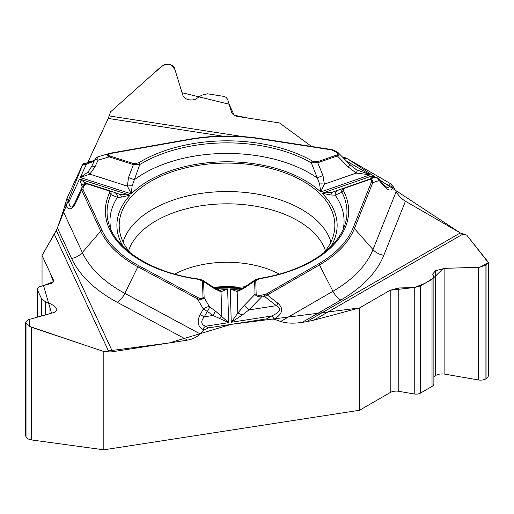 <?xml version="1.0" encoding="UTF-8"?>
<svg xmlns="http://www.w3.org/2000/svg" width="514" height="514" viewBox="0 0 514 514"><rect width="100%" height="100%" fill="white"/><g stroke="black" fill="none" stroke-linecap="round" stroke-linejoin="round"><path stroke-width="0.77" d="M433.874 277.174L433.874 383.842A6.303 3.637 180 0 1 432.03 386.419L420.503 393.069A6.303 3.637 0 0 1 414.239 393.981L414.239 287.544L398.787 287.981L390.197 290.224L359.543 307.925L359.543 410.262L103.828 449.821L103.828 351.512L31.598 327.347L26.015 323.338L25.7 322.143L28.084 319.766L53.919 312.531L55.473 311.702L56.322 310.546L56.148 308.4L54.285 306.042L51.214 304.121L45.656 301.93L41.557 298.801L37.342 289.71L37.124 288.817L39.103 286.844L51.529 283.33L52.846 282.494L53.533 281.119L53.257 279.635L42.039 255.464L42.039 286.028M359.543 307.925L313.797 320.177L306.53 321.706L460.306 232.926L405.437 201.244L383.836 255.259A160.94 92.918 180 0 1 340.821 300.06A14.527 8.385 60 0 1 332.95 291.284L319.47 264.954L264.646 296.52A1.748 0.373 -98.8 0 0 264.215 294.663L266.425 293.976L318.526 263.894A129.406 74.71 0 0 0 353.112 227.869L371.449 182.014C372.117 179.855 371.057 179.187 368.268 180.003L344.592 188.214L343.513 189.011L343.57 190.945A121.651 70.232 180 0 1 259.229 278.794L255.76 280.74L256.158 293.944C256.441 295.107 258.06 295.518 261.009 295.158L264.215 294.663M340.821 300.06L302.155 322.387L306.53 321.706M302.155 322.387C293.513 323.64 286.349 323.338 280.657 321.475L274.232 319.233L266.464 318.905L208.536 327.868L203.955 330.104L200.164 333.927C196.811 337.19 192.583 339.259 187.488 340.127L117.263 302.316A160.94 92.918 180 0 1 71.568 258.407A14.527 11.456 155.1 0 0 82.317 252.509L100.731 231.114L81.662 190.026L81.437 188.561A1.748 1.381 24.9 0 1 83.024 187.867L82.953 189.313L102.023 230.4A129.406 74.71 0 0 0 138.767 265.706L198.385 297.805C201.282 299.219 202.824 299.019 202.991 297.221L202.51 281.274L198.924 279.398A121.651 70.232 180 0 1 109.328 193.303L109.392 191.593L108.422 190.707L88.138 184.198C86.243 183.755 84.823 184.359 83.885 186.01L83.024 187.867M42.039 255.464L56.244 230.439L112.527 351.717L187.488 340.127M112.527 351.717A14.527 11.456 -24.9 0 1 108.897 351.878L103.828 351.512M71.568 258.407L57.414 227.914L54.42 234.018M82.542 164.776L57.414 227.914L63.177 211.26L66.981 198.301L82.503 164.859L83.454 163.645M222.299 136.082L108.223 118.432L87.547 162.88L88.138 161.711L94.28 160.631M108.281 118.31L110.555 111.859L152.652 74.267L163.452 65.092L170.969 64.796L174.959 69.563L182.02 92.706L229.128 104.239L234.172 115.213L249.033 118.233L279.481 122.942L311.606 146.458L279.481 122.942L237.616 116.466C234.397 115.862 232.334 114.307 231.435 111.795L227.593 99.266L226.109 97.403L224.136 96.433L207.476 93.792L201.661 95.206L195.442 99.305L192.223 99.992L189.338 99.851C185.862 99.202 183.633 97.519 182.663 94.807L174.606 68.42C173.816 66.21 172.01 64.848 169.177 64.321L164.936 64.539L161.48 66.39L110.555 111.859L109.199 115.933A14.527 3.071 98.8 0 1 108.223 118.432L88.138 161.711M383.836 255.259A14.527 11.559 21.8 0 1 372.991 249.579L396.153 191.651L393.383 186.813L390.03 183.344L347.625 158.865L342.472 157.04M396.153 191.651C398.613 195.815 401.704 199.014 405.437 201.244M347.528 158.807L460.306 232.926A14.527 8.385 -120 0 0 462.966 234.056L466.68 235.052L487.979 261.806L488.3 262.68L486.077 265.295L478.373 267.351L444.867 268.295L435.576 270.724L432.634 274.052L433.874 277.085L432.03 279.256L420.503 285.912L414.239 287.544M130.305 252.888A107.831 62.258 180 0 1 119.319 228.434A107.831 62.258 180 0 1 183.305 168.444A107.831 62.258 180 0 1 303.273 181.333A107.831 62.258 180 0 1 334.723 228.434A107.831 62.258 180 0 1 323.736 252.888M245.088 286.735A107.831 62.258 180 0 1 213.143 287.095M239.248 287.21A77.016 44.461 0 0 0 214.794 287.21M266.425 293.976A1.748 1.009 -120 0 1 267.376 295.03L277.933 303.26C283.863 308.567 282.642 313.887 274.258 319.22A5.249 3.033 -120 0 0 271.411 316.046C280.406 312.133 282.058 308.67 276.365 305.663L264.646 296.52L261.44 297.015C257.81 296.726 255.676 295.813 255.034 294.291A1.748 1.426 -1.7 0 1 256.158 293.944M386.232 186.968L386.541 187.141C388.211 187.951 389.066 187.456 389.098 185.67A5.249 4.176 21.8 0 1 393.017 187.719C391.115 191.504 387.807 190.662 383.084 185.207A5.249 1.394 -39.1 0 0 383.238 184.128L379.416 179.425A5.249 1.394 -39.1 0 1 379.261 180.51L372.753 182.701A1.748 1.394 -158.2 0 0 371.449 182.014M111.23 153.378C107.664 154.123 107.182 154.99 109.803 155.973L133.961 163.703L138.568 162.848A121.651 70.232 180 0 1 312.512 161.094L317.164 161.859L336.766 155.061C338.379 154.335 338.18 153.32 336.169 152.022L331.678 149.908L260.514 138.896A129.406 74.71 0 0 0 189.184 139.615L111.23 153.378A1.748 0.418 80 0 0 110.928 153.082L109.36 153.435M338.546 153.063C339.42 154.065 339.015 155.029 337.351 155.948L317.742 162.752L323.004 175.679A5.249 0.996 159.6 0 0 317.35 178.043L311.323 162.848A119.961 69.255 0 0 0 139.795 164.576L132.092 185.927L131.359 193.874L127.382 186.145L128.487 177.638L133.415 164.608L109.257 156.879C106.912 155.408 106.912 154.271 109.251 153.468L110.838 153.146A1.748 0.418 80 0 1 110.928 153.082L188.882 139.32A1.748 0.418 80 0 1 189.184 139.615M317.164 161.859A1.748 0.739 -109.1 0 1 317.742 162.752L311.323 162.848A1.748 1.002 -60.3 0 1 312.512 161.094M338.006 152.517L350.188 164.865L356.395 169.742L370.253 174.786L356.247 173.089L348.19 166.934L337.351 155.948A1.748 0.739 -109.1 0 0 336.766 155.061M323.004 175.679L324.353 184.16L320.723 191.966L319.612 184.038L317.35 178.043A117.044 67.572 0 0 0 134.148 179.887A5.249 1.047 -161 0 0 128.487 177.638M370.067 178.975L372.162 175.891L372.804 178.056M255.4 279.732L258.953 278.492C301.024 272.034 335.751 251.751 344.81 225.248A119.961 69.255 0 0 0 341.951 192.281L335.141 195.14L331.022 194.999L322.072 193.264L332.654 192.133L367.786 179.746C371.294 178.782 372.952 179.772 372.753 182.701L354.416 228.557A130.749 75.487 180 0 1 319.47 264.954A1.748 1.009 -120 0 0 318.526 263.894M261.009 295.158A1.748 0.373 -98.8 0 1 261.44 297.015L248.937 309.903L244.285 305.367L255.034 294.291L254.636 281.081L243.771 288.412L237.147 291.611L230.253 288.9L238.014 289.935M277.933 303.26A5.249 1.799 128 0 1 276.365 305.663L248.937 309.903L242.088 315.166L231.261 322.259L237.796 313.09L244.285 305.367M367.889 179.714L373.607 177.786A5.249 4.491 71.4 0 1 379.261 180.51L383.084 185.207M243.771 288.412A5.249 2.146 -123 0 1 244.291 287.255L255.869 279.423M255.76 280.74A1.748 1.426 -1.7 0 0 254.636 281.081L255.329 279.802M343.57 190.945A1.748 1.369 -27.4 0 0 341.951 192.281C341.309 190.405 341.996 188.972 344.014 187.995A1.748 0.739 70.9 0 1 344.592 188.214M343.134 229.501A117.044 67.572 0 0 0 335.141 195.14A5.249 4.626 -110.1 0 1 338.013 190.199A5.249 4.626 -110.1 0 1 338.09 190.174M331.022 194.999A5.249 3.058 -109.6 0 1 332.654 192.133M357.018 170.095A5.249 0.848 118.3 0 1 356.247 173.089L324.353 184.16A5.249 1.844 -175.2 0 0 319.612 184.038M338.36 152.889L334.698 150.583L331.948 149.606A1.748 0.373 98.8 0 0 331.678 149.908M350.188 164.865L348.19 166.934M332.025 149.67A1.748 0.373 98.8 0 0 331.948 149.606L260.784 138.6A1.748 0.373 98.8 0 0 260.514 138.896M334.691 150.576A1.748 1.009 120 0 0 333.824 150.666M337.043 151.932A1.748 1.009 120 0 0 336.169 152.022M379.647 179.727A5.249 5.249 0 0 0 373.665 177.767L367.696 179.778A1.748 0.739 70.9 0 1 367.696 179.778A1.748 0.739 70.9 0 1 368.268 180.003M82.953 189.313A1.748 1.381 -24.9 0 0 81.662 190.026L75.719 202.869C71.915 210.303 68.311 210.791 64.905 204.341A5.249 4.144 -24.9 0 1 68.792 202.208C69.917 208.408 71.928 208.613 74.838 202.824L82.291 186.704C83.409 184.61 85.17 183.62 87.573 183.729M202.773 329.468C197.652 326.223 196.804 321.224 200.229 314.478A5.249 0.52 29.5 0 0 204.251 316.817C200.582 321.276 201.006 324.411 205.516 326.242A5.249 2.923 118.3 0 0 202.773 329.468L203.955 330.104M219.324 318.686L221.778 316.547L228.653 322.657L213.053 315.455A5.249 1.786 -54.5 0 0 215.154 310.854L221.778 316.547L221.026 291.772L214.486 288.707L203.634 281.595L204.116 297.542C203.313 299.289 201.096 299.733 197.466 298.878A1.748 0.977 -61.7 0 1 198.385 297.805M220.011 290.121L227.631 288.926L221.026 291.772A5.249 3.855 104.2 0 0 218.958 290.005M110.908 229.501A117.044 67.572 0 0 1 117.404 197.331A5.249 4.69 110.1 0 0 114.461 192.487A5.249 4.69 110.1 0 0 114.288 192.429L119.563 194.279L130.087 195.198L121.355 197.113L117.404 197.331L110.96 194.613A1.748 1.381 -155.6 0 0 109.328 193.303M82.279 186.743L79.548 179.026L87.02 183.864M202.991 297.221A1.748 1.426 178.3 0 1 204.116 297.542L209.429 306.774A5.249 2.441 150.1 0 0 203.313 309.036A5.249 0.52 29.5 0 0 207.328 311.381A5.249 1.786 -54.5 0 0 209.429 306.774L215.154 310.854M88.138 184.198A1.748 0.694 107.7 0 1 88.684 183.961L108.685 190.366C110.761 191.304 111.519 192.718 110.96 194.613A119.961 69.255 0 0 0 109.238 225.248C116.768 250.209 153.345 273.268 199.162 279.096A1.748 0.328 97.8 0 0 198.924 279.398M202.914 280.374L203.634 281.595A1.748 1.426 178.3 0 0 202.51 281.274M202.375 280.001L213.914 287.583A5.249 2.262 122.2 0 1 214.486 288.707M242.088 315.166A5.249 1.491 -144.7 0 0 237.796 313.09L237.147 291.611A5.249 3.759 -104.9 0 1 239.158 289.793L238.618 289.89M75.719 202.869A5.249 0.604 -155.2 0 0 74.838 202.824M94.139 161.216L86.448 164.159A5.249 1.253 -100 0 0 85.536 163.279C92.096 161.685 95.167 160.702 94.756 160.329M88.055 172.023L89.847 174.13L80.248 177.523L88.055 172.023L91.8 166.273A5.249 0.816 24.8 0 1 94.929 166.896L89.847 174.13L127.382 186.145A5.249 1.825 173.4 0 1 132.092 185.927M91.8 166.273L94.904 159.571A5.249 0.816 24.8 0 1 98.033 160.195A5.249 1.208 -106.5 0 1 98.18 156.738L109.251 153.468M138.568 162.848A1.748 1.041 -121.4 0 1 139.795 164.576L133.415 164.608A1.748 0.694 -72.3 0 1 133.961 163.703M119.563 194.279A5.249 3.174 108.9 0 1 121.355 197.113M81.951 185.162A5.249 4.96 -74.6 0 1 86.519 183.729M82.703 185.991L82.298 186.704A1.748 1.381 24.9 0 1 83.885 186.01M94.929 166.896L98.033 160.195L109.257 156.879A1.748 0.694 -72.3 0 1 109.803 155.973M488.3 262.827L488.3 375.663A7.594 4.388 180 0 1 486.077 378.767L485.923 378.85A7.594 4.388 180 0 1 478.373 379.949L444.867 374.153A9.348 5.397 0 0 0 435.576 375.509L435.371 375.625A9.348 5.397 0 0 0 433.874 376.756M414.239 393.981L398.787 391.315A8.648 4.992 0 0 0 390.197 392.561L359.543 410.262M103.828 449.821L31.598 439.945A7.594 4.388 180 0 1 26.015 436.81L25.957 436.694A7.594 4.388 180 0 1 25.7 435.557L25.7 322.297M460.467 233.015L466.68 235.052L488.294 262.59L479.947 267.235L443.364 268.392L433.598 277.913L424.969 283.33L414.355 287.544L390.197 290.224L359.543 307.925L231.191 324.36L169.087 342.973L103.828 351.512L29.317 326.364L29.182 319.457L51.509 313.219L43.549 285.604L53.392 281.691L50.199 273.043L42.039 255.464L54.298 234.23L108.897 351.878M344.682 157.515L346.892 158.46M462.966 234.056L313.797 320.177M109.199 115.933L242.608 136.57M128.564 250.748A100.269 57.889 180 0 1 227.021 203.814A100.269 57.889 180 0 1 325.478 250.748M123.09 241.959A105.511 60.915 180 0 1 227.021 191.555A105.511 60.915 180 0 1 330.952 241.959M174.728 274.091A77.016 44.461 180 0 1 279.314 274.091M280.657 321.475L332.95 291.284A149.805 86.493 0 0 0 372.991 249.579L354.416 228.557A1.748 1.394 -158.2 0 0 353.112 227.869M266.464 318.905L271.411 316.046L231.261 322.259L230.253 288.9A110.112 63.569 0 0 0 242.589 288.29M347.625 158.865L343.66 158.248M393.383 186.813L393.017 187.719M380.411 180.652L389.098 185.67L390.03 183.344M82.503 164.859L86.448 164.159L80.248 177.523L131.359 193.874A110.112 63.569 0 0 1 320.723 191.966L370.253 174.786L346.378 161.004M66.981 198.301L68.792 202.208L79.548 179.026L130.087 195.198A110.112 63.569 0 0 0 123.405 246.868M215.61 288.585A110.112 63.569 0 0 0 227.631 288.926L228.653 322.657L205.516 326.242L208.536 327.868M330.637 246.868A110.112 63.569 0 0 0 322.072 193.264L372.162 175.891L374.963 177.503M63.177 211.26L82.317 252.509A149.805 86.493 0 0 0 124.851 293.378L137.848 266.785A130.749 75.487 180 0 1 100.731 231.114A1.748 1.381 -24.9 0 1 102.023 230.4M200.229 314.478L203.313 309.036L197.466 298.878L137.848 266.785A1.748 0.977 -61.7 0 1 138.767 265.706M117.263 302.316A14.527 8.089 118.3 0 0 124.851 293.378L200.164 333.927M213.053 315.455L207.328 311.381L204.251 316.817L213.053 315.455M108.904 190.437L108.672 190.36A1.748 0.694 107.7 0 0 108.139 190.598M188.792 139.39A1.748 0.418 80 0 1 188.882 139.32C212.732 135.195 236.697 134.951 260.784 138.6A1.748 0.373 98.8 0 1 260.861 138.664M486.077 378.767L486.077 265.295M485.923 378.85L485.923 265.378M478.373 379.949L478.373 267.351M444.867 374.153L444.867 268.295M435.576 375.509L435.576 270.724M435.371 375.625L435.371 270.839M432.03 386.419L432.03 279.256M420.503 393.069L420.503 285.912M398.787 391.315L398.787 287.981M390.197 392.561L390.197 290.224M31.598 439.945L31.598 327.347M26.015 436.81L26.015 323.338M25.957 436.694L25.957 323.222M56.148 310.919L56.148 308.4M56.071 311.041L56.071 308.239M49.999 313.636L49.999 303.601M45.656 314.851L45.656 301.93M41.557 316.001L41.557 298.801M37.342 317.177L37.342 289.71M53.257 281.968L53.257 279.635M238.862 289.89L237.892 289.947M383.238 184.128L386.541 187.128M343.95 188.015L332.629 192.146M220.146 290.127L219.227 290.089M119.788 194.356L108.846 190.418M213.914 287.583L219.452 290.089M244.285 287.255L239.171 289.787M199.162 279.096L202.837 280.297M83.339 163.664L85.536 163.279M98.18 156.738A5.249 5.249 0 0 0 94.897 159.571M88.671 183.961L87.553 183.729M37.124 288.945L37.124 317.241"/></g></svg>
